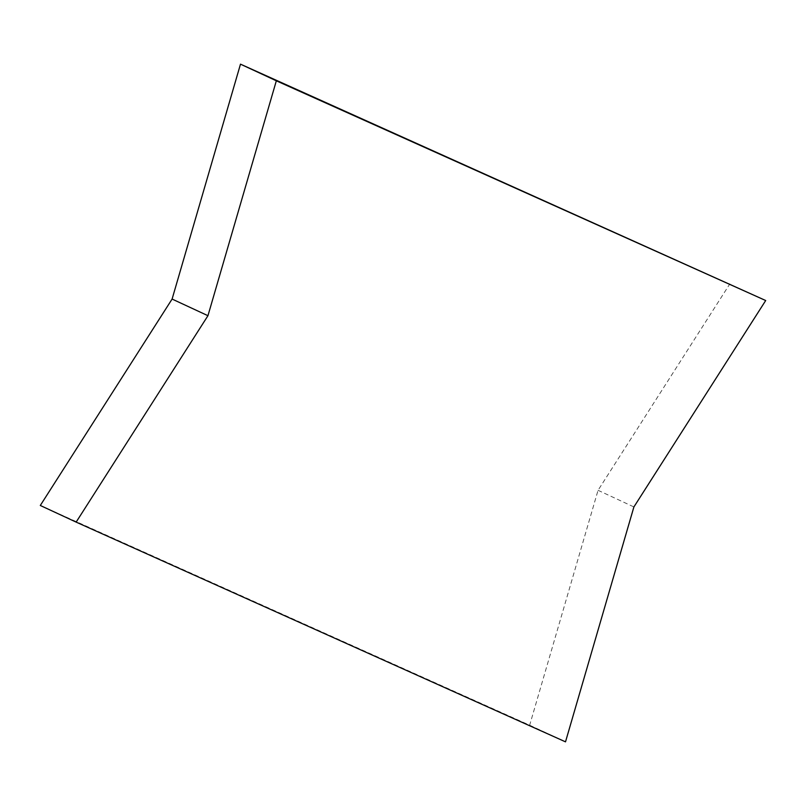 <?xml version="1.0" encoding="UTF-8"?>
<svg xmlns="http://www.w3.org/2000/svg" width="806" height="806" viewBox="0 0 806 806"><rect width="100%" height="100%" fill="white"/><g stroke="black" fill="none" stroke-linecap="round" stroke-linejoin="round"><path stroke-width="0.6" stroke-dasharray="4.03 3.02" d="M40.3 505.473L529.663 725.198L598.052 490.3L729.853 283.883M598.052 490.3L633.899 506.944M529.663 725.198L565.51 741.842"/><path stroke-width="1.21" d="M765.7 300.527L240.49 64.158L172.101 299.056L40.3 505.473L76.147 522.117L565.51 741.842L633.899 506.944L765.7 300.527L276.337 80.802L207.948 315.7L76.147 522.117M172.101 299.056L207.948 315.7M240.49 64.158L276.337 80.802"/></g></svg>
